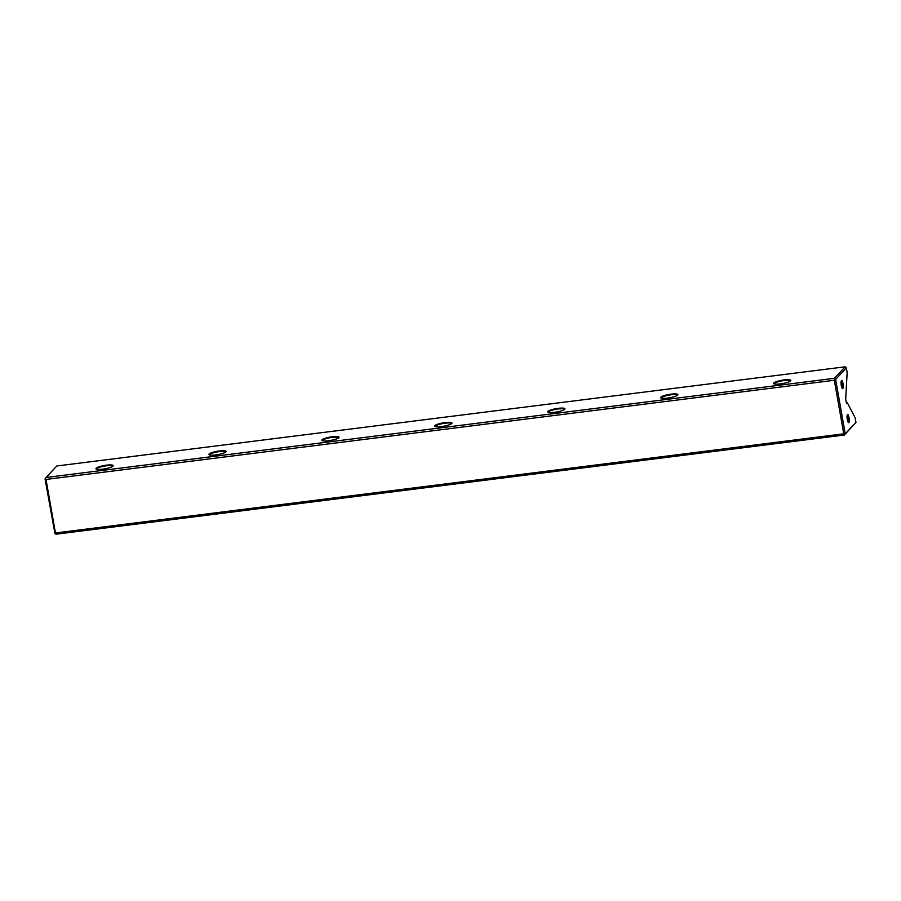 <?xml version="1.0" encoding="UTF-8"?>
<svg xmlns="http://www.w3.org/2000/svg" width="901" height="901" viewBox="0 0 901 901"><rect width="100%" height="100%" fill="white"/><g stroke="black" fill="none" stroke-linecap="round" stroke-linejoin="round"><path stroke-width="1.35" d="M855.95 422.411L855.139 417.816L847.3 402.668L846.681 403.299L846.287 402.398L845.69 398.997L847.154 372.552L846.354 367.957L835.621 379.411L845.228 433.854L855.95 422.411L844.395 435.025L56.076 534.192L54.972 533.685L55.445 532.975L843.764 433.809L834.326 380.267L46.007 479.433L55.445 532.975M848.866 422.558A4.111 1.002 82.8 0 0 849.012 417.546A4.111 1.002 82.8 0 0 847.413 414.674A4.111 1.002 82.8 0 0 847.165 418.717A4.111 1.002 82.8 0 0 848.404 422.558A4.111 1.002 82.8 0 0 848.866 422.558M841.466 380.582A4.111 1.002 -97.2 0 1 843.167 384.547A4.111 1.002 -97.2 0 1 842.412 388.534A4.111 1.002 -97.2 0 1 841.162 384.682A4.111 1.002 -97.2 0 1 841.421 380.639A4.111 1.002 -97.2 0 1 841.466 380.582M677.676 395.066A8.74 1.678 170 0 1 669.319 397.825A8.74 1.678 170 0 1 660.872 397.938A8.74 1.678 170 0 1 668.97 394.469A8.74 1.678 170 0 1 677.755 394.965A8.74 1.678 170 0 1 677.676 395.066M225.914 451.897A8.74 1.678 170 0 1 217.558 454.656A8.74 1.678 170 0 1 209.111 454.768A8.74 1.678 170 0 1 217.209 451.3A8.74 1.678 170 0 1 226.005 451.795A8.74 1.678 170 0 1 225.914 451.897M564.736 409.268A8.74 1.678 170 0 1 556.379 412.027A8.74 1.678 170 0 1 547.932 412.14A8.74 1.678 170 0 1 556.03 408.671A8.74 1.678 170 0 1 564.814 409.167A8.74 1.678 170 0 1 564.736 409.268M112.974 466.099A8.74 1.678 170 0 1 104.617 468.858A8.74 1.678 170 0 1 96.17 468.97A8.74 1.678 170 0 1 104.268 465.502A8.74 1.678 170 0 1 113.064 465.997A8.74 1.678 170 0 1 112.974 466.099M338.855 437.683A8.74 1.678 170 0 1 330.498 440.443A8.74 1.678 170 0 1 322.051 440.555A8.74 1.678 170 0 1 330.149 437.086A8.74 1.678 170 0 1 338.945 437.582A8.74 1.678 170 0 1 338.855 437.683M451.795 423.481A8.74 1.678 170 0 1 443.438 426.241A8.74 1.678 170 0 1 434.992 426.353A8.74 1.678 170 0 1 443.089 422.884A8.74 1.678 170 0 1 451.885 423.38A8.74 1.678 170 0 1 451.795 423.481M790.605 380.853A8.74 1.678 170 0 1 782.259 383.612A8.74 1.678 170 0 1 773.813 383.725A8.74 1.678 170 0 1 781.899 380.256A8.74 1.678 170 0 1 790.695 380.751A8.74 1.678 170 0 1 790.605 380.853M845.172 366.808L56.853 465.975L46.075 477.474L834.394 378.307L845.172 366.808L846.354 367.957M54.972 533.685L45.05 478.859L46.007 479.433M846.377 402.781L847.3 402.668M46.075 477.474L45.253 478.555M834.326 380.267L835.148 379.186L834.394 378.307M844.395 435.025L844.868 434.316L843.764 433.809M790.38 381.055A8.222 1.577 -10 0 0 790.38 380.999A8.222 1.577 -10 0 0 782.012 380.864A8.222 1.577 -10 0 0 774.196 383.849A8.222 1.577 -10 0 0 774.207 383.916M677.439 395.269A8.222 1.577 -10 0 0 677.439 395.201A8.222 1.577 -10 0 0 669.071 395.077A8.222 1.577 -10 0 0 661.255 398.062A8.222 1.577 -10 0 0 661.278 398.118M564.499 409.471A8.222 1.577 -10 0 0 564.499 409.414A8.222 1.577 -10 0 0 556.131 409.279A8.222 1.577 -10 0 0 548.315 412.264A8.222 1.577 -10 0 0 548.337 412.331M451.57 423.684A8.222 1.577 -10 0 0 451.559 423.616A8.222 1.577 -10 0 0 443.191 423.493A8.222 1.577 -10 0 0 435.374 426.477A8.222 1.577 -10 0 0 435.397 426.533M338.63 437.886A8.222 1.577 -10 0 0 338.618 437.83A8.222 1.577 -10 0 0 330.25 437.695A8.222 1.577 -10 0 0 322.434 440.679A8.222 1.577 -10 0 0 322.457 440.747M225.689 452.099A8.222 1.577 -10 0 0 225.678 452.032A8.222 1.577 -10 0 0 217.321 451.908A8.222 1.577 -10 0 0 209.505 454.892A8.222 1.577 -10 0 0 209.516 454.949M112.749 466.301A8.222 1.577 -10 0 0 112.749 466.245A8.222 1.577 -10 0 0 104.381 466.11A8.222 1.577 -10 0 0 96.565 469.094A8.222 1.577 -10 0 0 96.576 469.162M841.083 381.878A3.041 0.743 -97.2 0 1 841.872 384.592A3.041 0.743 -97.2 0 1 841.782 387.419M847.785 421.454A3.041 0.743 82.8 0 0 847.875 418.627A3.041 0.743 82.8 0 0 847.086 415.913"/></g></svg>
